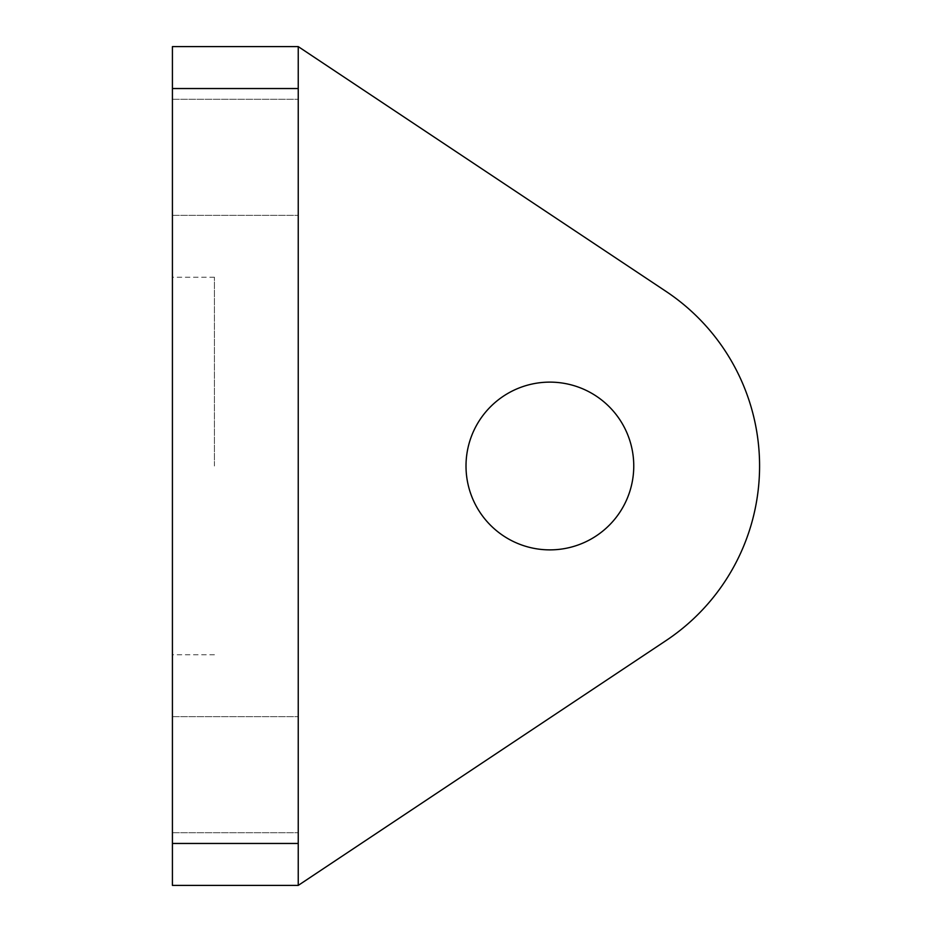 <?xml version="1.0" encoding="UTF-8"?>
<svg xmlns="http://www.w3.org/2000/svg" width="932" height="932" viewBox="0 0 932 932"><rect width="100%" height="100%" fill="white"/><g stroke="black" fill="none" stroke-linecap="round" stroke-linejoin="round"><path stroke-width="0.7" stroke-dasharray="4.66 3.5" d="M298.24 46.6L298.24 885.4L666.077 640.564A209.7 209.7 0 0 0 666.077 291.436L298.24 46.6L172.42 46.6L172.42 885.4L298.24 885.4L298.24 46.6L298.24 885.4M633.76 466A83.88 83.88 0 0 0 507.94 393.362A83.88 83.88 0 0 0 507.94 538.638A83.88 83.88 0 0 0 633.76 466M172.42 774.678L172.42 716.638L172.42 774.678M298.24 774.678L298.24 716.638L298.24 774.678M172.42 157.322L172.42 215.362L172.42 157.322M298.24 157.322L298.24 215.362L298.24 157.322M172.42 466L172.42 277.235L172.42 466M214.43 466L214.43 277.235L214.43 466M298.24 843.46L172.42 843.46M298.24 88.54L172.42 88.54M172.42 832.719L298.24 832.719L172.42 832.719M172.42 716.638L298.24 716.638L172.42 716.638M172.42 215.362L298.24 215.362L172.42 215.362M172.42 99.281L298.24 99.281L172.42 99.281M214.43 277.235L172.42 277.235M214.43 654.765L172.42 654.765"/><path stroke-width="1.4" d="M666.077 640.564A209.7 209.7 0 0 0 666.077 291.436L298.24 46.6L172.42 46.6L172.42 885.4L298.24 885.4L666.077 640.564M298.24 46.6L298.24 885.4M633.76 466A83.88 83.88 0 0 0 507.94 393.362A83.88 83.88 0 0 0 507.94 538.638A83.88 83.88 0 0 0 633.76 466M298.24 843.46L172.42 843.46M298.24 88.54L172.42 88.54"/></g></svg>
